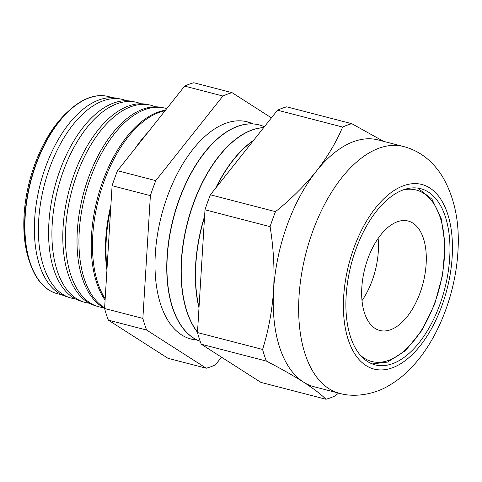 <?xml version="1.0" encoding="UTF-8"?>
<svg xmlns="http://www.w3.org/2000/svg" width="482" height="482" viewBox="0 0 482 482"><rect width="100%" height="100%" fill="white"/><g stroke="black" fill="none" stroke-linecap="round" stroke-linejoin="round"><path stroke-width="0.72" d="M390.679 329.718A56.527 30.017 -75.5 0 1 379.798 330.471A56.527 30.017 -75.5 0 1 362.886 277.909A56.527 30.017 -75.5 0 1 397.282 221.786A56.527 30.017 -75.5 0 1 408.158 221.027A56.527 30.017 -75.5 0 1 425.07 273.589A56.527 30.017 -75.5 0 1 390.679 329.718M378.105 238.488A56.527 30.017 -75.5 0 1 362.006 300.611A56.527 30.017 104.5 0 0 378.298 251.568A56.527 30.017 104.5 0 0 378.105 238.488M112.077 97.719A101.841 54.08 104.5 0 0 107.233 96.273A101.841 54.08 104.5 0 0 25.178 216.424A101.841 54.08 104.5 0 0 56.153 293.375A101.841 54.08 104.5 0 0 61.094 294.46M69.896 297.701L65.811 296.412A102.365 54.358 -75.5 0 1 34.674 219.069A102.365 54.358 -75.5 0 1 117.144 98.304L121.35 99.165A102.582 54.478 104.5 0 0 38.693 220.19A102.582 54.478 104.5 0 0 69.896 297.701A102.582 54.478 104.5 0 0 75.21 298.84M126.543 100.75A102.582 54.478 104.5 0 0 121.35 99.165M83.645 302.027L80.265 300.961A103.142 54.773 -75.5 0 1 48.887 223.033A103.142 54.773 -75.5 0 1 131.99 101.347L135.46 102.057A103.329 54.87 104.5 0 0 52.213 223.961A103.329 54.87 104.5 0 0 83.645 302.027A103.329 54.87 104.5 0 0 89.327 303.214M141.003 103.781A103.329 54.87 104.5 0 0 135.46 102.057M97.388 306.353L94.719 305.516A103.925 55.189 -75.5 0 1 63.106 226.992A103.925 55.189 -75.5 0 1 146.835 104.389L149.577 104.949A104.07 55.261 104.5 0 0 65.733 227.727A104.07 55.261 104.5 0 0 97.388 306.353A104.07 55.261 104.5 0 0 103.443 307.582M155.469 106.817A104.07 55.261 104.5 0 0 149.577 104.949M104.6 308.203A104.702 55.599 -75.5 0 1 77.319 230.956A104.702 55.599 -75.5 0 1 161.681 107.432L163.693 107.841A104.811 55.659 104.5 0 0 79.247 231.493A104.811 55.659 104.5 0 0 104.63 307.751M166.742 108.637A104.811 55.659 104.5 0 0 163.693 107.841M105.094 300.159A105.486 56.014 -75.5 0 1 91.538 234.921A105.486 56.014 -75.5 0 1 165.489 110.221M165.043 110.782A105.552 56.051 104.5 0 0 92.767 235.258A105.552 56.051 104.5 0 0 105.172 298.828M106.932 270.071A106.263 56.43 -75.5 0 1 105.757 238.879A106.263 56.43 -75.5 0 1 110.89 205.374M135.303 148.263A106.263 56.43 -75.5 0 1 147.733 132.598M110.691 208.604A106.293 56.448 104.5 0 0 106.281 239.03A106.293 56.448 104.5 0 0 107.088 267.54M200.187 341.31A112.192 59.575 -75.5 0 1 167.073 256.882A112.192 59.575 -75.5 0 1 259.051 124.886A112.192 59.575 -75.5 0 1 259.153 124.91M246.127 121.56A112.192 59.575 -75.5 0 1 251.797 123.874M195.927 339.455A112.192 59.575 -75.5 0 1 189.854 338.726M197.042 340.009A112.192 59.575 -75.5 0 1 191.023 339.057A112.192 59.575 -75.5 0 1 155.325 253.833A112.192 59.575 -75.5 0 1 247.308 121.844A112.192 59.575 -75.5 0 1 253.038 123.928M197.5 332.297A112.192 59.575 -75.5 0 1 181.365 260.581A112.192 59.575 -75.5 0 1 263.702 127.597M200.181 341.286A112.192 59.575 -75.5 0 1 167.266 256.93A112.192 59.575 -75.5 0 1 259.25 124.934A112.192 59.575 -75.5 0 1 264.377 126.748M198.994 307.884A112.192 59.575 -75.5 0 1 195.656 264.287A112.192 59.575 -75.5 0 1 204.603 216.183M215.695 188.107A112.192 59.575 -75.5 0 1 253.622 140.304M197.512 332.11A112.192 59.575 -75.5 0 1 181.557 260.635A112.192 59.575 -75.5 0 1 263.654 127.664M199.03 307.275A112.192 59.575 -75.5 0 1 195.849 264.335A112.192 59.575 -75.5 0 1 204.549 217.045M216.279 187.371A112.192 59.575 -75.5 0 1 253.297 140.714M30.119 263.431L29.167 260.654A98.683 52.405 -75.5 0 1 24.1 215.02A98.683 52.405 -75.5 0 1 67.751 111.77L69.932 109.806A101.829 54.074 104.5 0 0 24.889 216.346A101.829 54.074 104.5 0 0 30.119 263.431A101.829 54.074 104.5 0 0 55.864 293.279A101.829 54.074 104.5 0 0 56.008 293.327M107.082 96.243A101.829 54.074 104.5 0 0 106.932 96.213A101.829 54.074 104.5 0 0 69.932 109.806M325.977 399.253C320.867 394.192 313.348 388.456 303.413 382.045A127.495 67.703 104.5 0 0 314.15 386.763L339.581 393.354A127.495 67.703 -75.5 0 1 299.021 296.52A127.495 67.703 -75.5 0 1 403.548 146.528L378.111 139.937A127.495 67.703 104.5 0 0 316.306 171.237A127.495 67.703 104.5 0 0 273.589 289.929C274.698 268.968 273.535 247.881 270.095 226.661L204.995 209.791L197.481 332.568A142.793 75.825 104.5 0 0 201.253 344.208L260.876 382.383L325.977 399.253A142.793 75.825 104.5 0 0 335.147 395.891L338.533 393.083M346.154 295.737A90.99 48.321 104.5 0 0 375.104 364.85A90.99 48.321 104.5 0 0 449.7 257.804A90.99 48.321 104.5 0 0 420.75 188.691A90.99 48.321 104.5 0 0 346.154 295.737M221.521 357.186L215.424 364.868A142.793 75.825 104.5 0 1 206.26 368.224L167.971 358.307L108.354 320.132A142.793 75.825 104.5 0 1 104.582 308.492L112.089 185.715A142.793 75.825 104.5 0 1 117.494 170.712L184.618 86.109A142.793 75.825 104.5 0 1 193.788 82.747L232.077 92.671A142.793 75.825 104.5 0 0 222.907 96.026L184.618 86.109M197.481 332.568L262.588 349.438A142.793 75.825 104.5 0 0 266.359 361.078L201.253 344.208M275.493 211.658C291.212 198.976 304.817 185.498 316.306 171.237C327.537 156.849 336.309 142.118 342.624 127.055A142.793 75.825 104.5 0 1 351.794 123.693L286.694 106.823A142.793 75.825 104.5 0 0 277.524 110.185L210.393 194.788L275.493 211.658A142.793 75.825 104.5 0 0 270.095 226.661M210.393 194.788A142.793 75.825 104.5 0 0 204.995 209.791M342.624 127.055L277.524 110.185M351.794 123.693L383.533 141.34M262.588 349.438C268.516 330.417 272.185 310.583 273.589 289.929A127.495 67.703 104.5 0 0 303.413 382.045C293.152 375.532 280.795 368.543 266.359 361.078M104.582 308.492L142.865 318.415A142.793 75.825 104.5 0 0 146.636 330.056L108.354 320.132M117.494 170.712L155.776 180.636A142.793 75.825 104.5 0 0 150.378 195.638L112.089 185.715M206.26 368.224L146.636 330.056M232.077 92.671L271.426 117.867M155.776 180.636L222.907 96.026M142.865 318.415L150.378 195.638M360.12 354.975A88.586 47.043 104.5 0 0 388.805 360.313A88.586 47.043 104.5 0 0 444.157 260.419A88.586 47.043 104.5 0 0 402.862 190.053M452.182 256.894A95.352 50.634 104.5 0 0 403.494 185.745A95.352 50.634 104.5 0 0 343.666 296.647A95.352 50.634 104.5 0 0 392.36 367.802A95.352 50.634 104.5 0 0 452.182 256.894M417.798 188.107L432.005 199.241L441.367 218.985L445.043 245.067L442.705 274.601L434.644 304.226L421.786 330.55L405.555 350.589L387.661 362.06L372.237 363.928M339.581 393.354C356.379 398.186 376.297 393.131 387.944 386.142C397.078 380.985 405.428 374.243 412.996 365.916C438.391 338.4 455.418 293.851 457.9 252.026C459.876 222.6 454.634 197.289 442.163 176.081C432.3 160.578 419.43 150.727 403.548 146.528M106.932 96.213L107.233 96.273"/></g></svg>
